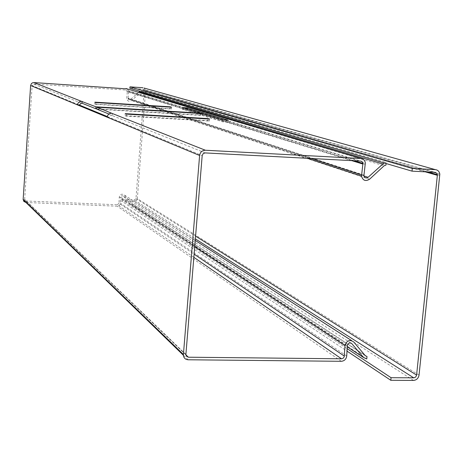 <?xml version="1.0" encoding="UTF-8"?>
<svg xmlns="http://www.w3.org/2000/svg" width="463" height="463" viewBox="0 0 463 463"><rect width="100%" height="100%" fill="white"/><g stroke="black" fill="none" stroke-linecap="round" stroke-linejoin="round"><path stroke-width="0.35" stroke-dasharray="2.31 1.74" d="M419.038 375.123L137.355 198.702L145.567 90.87L145.55 90.204L144.028 88.028M137.355 198.702L136.359 200.722L134.6 201.486L121.439 200.948L347.019 351.145M425.225 171.819L144.178 90.777L135.972 198.644L134.386 200.08L121.543 199.536L121.439 200.948M144.178 90.777L142.807 89.151L129.86 88.311M121.543 199.536L347.175 348.685M363.918 175.06L128.083 98.115L128.089 98.503L129.495 99.846L130.618 99.452L363.941 175.946M107.277 116.543L109.175 117.324L110.101 115.669L112.185 115.316L108.95 114.02M193.847 257.324L117.365 204.768L26.125 201.011L24.649 199.605L32.126 85.597L79.295 105.02M107.179 117.203L109.175 117.324L202.181 155.614M81.355 103.18L33.828 84.087L32.126 85.597M351.677 160.615L127.319 91.761L126.648 98.717C127.562 101.304 129.194 101.924 131.561 100.564L140.058 92.947L141.18 92.554L141.29 91.072L140 91.286M127.319 91.761L125.901 90.025L360.636 161.083M33.828 84.087L125.901 90.025M117.365 204.768L119.008 203.222L194.107 254.175M365.307 355.717L131.7 203.39L124.472 195.097C121.931 193.447 120.189 194.119 119.257 197.111L119.008 203.222M131.7 203.39L132.736 203.888L132.626 205.335L130.612 204.374L347.296 346.816M350.769 342.973L123.384 196.081L130.612 204.374M123.384 196.081L121.723 195.681L120.693 197.122L347.372 345.601M25.963 202.487L117.596 206.214L119.188 205.613L120.23 204.247L120.693 197.122M128.083 98.115L128.749 91.153L127.25 88.908M138.611 92.293L130.618 99.452M384.041 162.93L386.2 162.53L386.101 163.537M125.027 115.675L126.249 116.149L209.421 121.069L207.899 120.588L125.027 115.675L125.178 113.649M171.42 109.013L170.176 108.62L94.741 104.001L95.737 104.383L171.42 109.013L171.559 107.208M96.831 109.158L202.36 115.518L222.94 121.873L228.016 122.174L187.075 109.656L182.457 109.372L200.942 115.079L96.854 108.799M126.405 114.118L126.249 116.149M209.421 121.069L209.589 119.072M208.032 118.979L207.899 120.588M170.291 107.127L170.176 108.62M94.741 104.001L94.874 102.167M95.87 102.549L95.737 104.383M200.942 115.079L201.069 113.533M182.457 109.372L182.601 107.572M187.127 108.95L187.075 109.656M228.184 120.183L228.016 122.174M223.108 119.882L222.94 121.873M202.36 115.518L202.516 113.626M112.185 115.316L112.335 113.279M141.29 91.072L386.2 162.53M141.18 92.554L385.945 165.1M367.003 356.51L132.736 203.888M366.76 358.981L132.626 205.335M145.567 90.87L439.815 175.436M413.459 380.43L134.276 201.486M142.807 89.151L435.017 172.317M134.386 200.08L195.357 238.885M135.972 198.644L195.583 236.124M185.894 354.438L24.643 199.362M205.155 152.912L111.461 115.275M26.125 201.011L185.889 354.82M365.319 164.278L128.76 91.906M369.601 179.204L131.561 100.564M140.058 92.947L384.07 165.806M311.599 158.508L126.642 97.971M194.715 246.767L119.257 197.111M124.472 195.097L195.236 240.424M351.539 340.554L353.72 341.949M346.706 356.041L120.444 203.234M341.295 361.302L117.255 206.22M188.163 359.774L26.026 202.493M439.821 174.198L145.55 90.204M144.167 90.435L427.876 171.952M185.894 354.861L24.649 199.605M128.749 91.153L365.336 162.976M307.328 158.282L126.648 98.717M354.293 160.754L127.313 91.373M128.089 98.503L363.906 175.726"/><path stroke-width="0.69" d="M144.028 88.028L435.295 169.632C437.853 169.95 439.358 171.478 439.821 174.198L419.038 375.123C418.402 378.358 416.538 380.123 413.459 380.43L390.801 380.291L391.061 377.698L414.02 377.831L415.647 377.05L416.561 375.412L437.35 175.315L425.225 171.819M435.295 169.632L412.29 168.445L412.018 171.142L435.266 172.346L436.916 173.428L437.35 175.315M142.917 87.715L129.964 86.87L129.86 88.311L412.018 171.142M129.964 86.87L412.29 168.445M347.019 351.145L390.801 380.291M347.175 348.685L391.061 377.698M384.041 162.93L368.085 177.306L366.198 178.018L364.653 177.329L363.906 175.726L365.336 162.976C364.89 160.32 363.403 158.826 360.885 158.502L205.375 150.244C202.123 150.406 200.201 152.148 199.605 155.475L183.354 355.225C183.77 358.015 185.374 359.531 188.163 359.774L341.295 361.302C344.379 360.995 346.179 359.242 346.706 356.041L347.372 345.601C348.24 342.938 349.739 342.302 351.874 343.691L363.472 357.448L366.76 358.981L367.003 356.51L365.307 355.717L353.72 341.949C349.582 339.263 346.671 340.496 344.993 345.653L344.223 356.707L343.436 358.026L341.827 358.802L188.372 357.21L186.323 356.128L185.894 354.438L202.181 155.614L203.147 153.641L205.155 152.912L360.885 161.112L362.361 161.969L362.934 163.393L361.505 176.143C362.911 180.599 365.608 181.623 369.601 179.204L384.07 165.806L385.945 165.1L386.101 163.537M96.854 108.799L95.772 108.736L82.009 103.22L81.355 103.18L79.295 105.02L107.277 116.543M79.295 105.02L77.489 104.91L107.179 117.203C107.613 114.662 109.094 113.342 111.612 113.232L205.375 150.244M140 91.286L138.611 92.293M127.25 88.908L33.932 82.576L32.566 82.796L31.426 83.595L30.622 85.505L23.156 199.304L23.845 201.428L25.963 202.487M108.95 114.02L96.831 109.158L96.97 107.225L111.612 113.232M30.622 85.505L77.489 104.91C77.877 102.624 79.208 101.432 81.488 101.345L95.91 106.808L201.098 113.192L182.601 107.572L187.22 107.862L228.184 120.183L223.108 119.882L202.516 113.626L96.97 107.225M208.066 118.597L209.589 119.072L126.405 114.118L125.178 113.649L208.066 118.597L208.032 118.979M94.874 102.167L170.315 106.82L171.559 107.208L95.87 102.549L94.874 102.167M170.315 106.82L170.291 107.127M95.772 108.736L95.91 106.808M82.142 101.385L82.009 103.22M201.069 113.533L201.098 113.192M187.22 107.862L187.127 108.95M195.357 238.885L413.725 377.843M195.583 236.124L416.607 375.105M363.941 175.946L368.085 177.306M185.889 354.82L188.372 357.21M23.156 199.304L183.36 354.415M199.605 155.475L107.179 117.203M81.488 101.345L33.932 82.576M360.885 158.502L126.011 88.537M382.565 163.902L139.12 91.836M361.528 174.846L311.599 158.508M362.923 164.064L351.677 160.615M341.538 358.819L193.847 257.324M194.107 254.175L344.327 356.099M344.993 345.653L194.715 246.767M195.236 240.424L351.539 340.554M347.296 346.816L363.472 357.448M351.874 343.691L350.769 342.973M427.876 171.952L437.356 174.678M361.505 176.143L307.328 158.282M183.354 355.225L23.162 199.773M362.934 163.393L354.293 160.754"/></g></svg>
